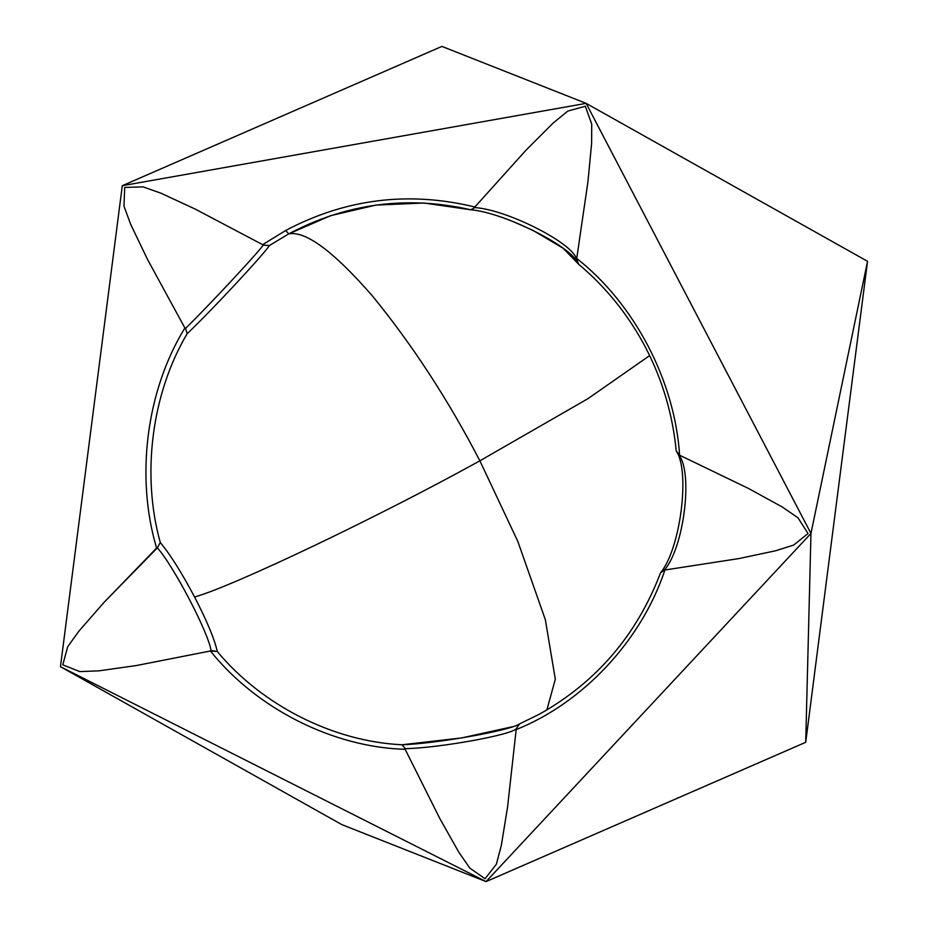 <?xml version="1.0" encoding="UTF-8"?>
<svg xmlns="http://www.w3.org/2000/svg" width="928" height="928" viewBox="0 0 928 928"><rect width="100%" height="100%" fill="white"/><g stroke="black" fill="none" stroke-linecap="round" stroke-linejoin="round"><path stroke-width="1.39" d="M578.62 264.213L563.168 248.275L532.695 230.225L512.349 221.27M519.541 723.898C510.992 730.417 436.438 743.653 402.021 744.766L405.304 748.641C437.552 748.142 508.764 735.51 516.107 728.967L519.541 723.898L539.69 714.026L519.541 723.898L516.096 728.967C508.764 735.51 437.552 748.142 405.304 748.641L402.021 744.766C333.57 741.565 262.032 705.442 217.256 651.479L211.062 650.563C208.359 632.432 173.849 566.393 157.354 547.822L160.289 542.509C141.288 474.486 151.682 393.634 187.131 333.732C210.563 311.576 262.775 255.618 269.445 245.514C262.775 255.618 210.563 311.576 187.131 333.732C151.682 393.634 141.288 474.486 160.289 542.509C170.265 554.526 181.691 572.68 194.578 596.994C233.195 586.241 378.16 517.058 479.88 460.822L517.836 541.442L545.351 619.707L555.315 679.25L546.87 709.955L555.315 679.25L545.351 619.707L517.836 541.442L479.88 460.822C448.352 400.061 412.6 345.181 372.615 296.171C333.593 251.395 305.614 230.643 288.689 233.891L285.778 230.434L288.689 233.891L269.445 245.514L263.169 245.166L269.445 245.514L288.689 233.891C346.318 203.371 407.009 195.332 470.786 209.774L423.922 203.012L375.991 205.088L330.704 215.632L288.689 233.891C305.614 230.643 333.593 251.395 372.615 296.171C412.6 345.181 448.352 400.061 479.88 460.822L587.888 398.704L649.646 355.598L587.888 398.704L479.88 460.822C378.16 517.058 233.195 586.241 194.578 596.994C207.118 621.319 214.681 639.485 217.256 651.479C262.032 705.442 333.57 741.565 402.021 744.766L461.668 737.922L513.381 726.543M645.644 347.629C628.65 315.288 606.309 287.494 578.631 264.225C606.309 287.494 628.65 315.288 645.644 347.629C662.499 380.039 672.696 414.468 676.222 450.915C672.696 414.468 662.499 380.039 645.644 347.629M660.562 572.773C680.433 548.842 690.374 471.54 676.222 450.915L679.609 455.207C674.818 380.898 634.52 303.816 576.729 258.436L587.923 181.923L591.623 143.376L591.716 124.027L585.313 106.256L567.832 111.058L553.088 123.099L526.072 150.116L474.869 206.99C408.761 190.924 345.726 198.743 285.778 230.434L262.647 244.667L263.181 245.166L262.647 244.667L285.778 230.434C345.726 198.743 408.761 190.924 474.869 206.99L526.072 150.116L553.088 123.099L567.832 111.058L585.313 106.256L591.716 124.027L591.623 143.376L587.923 181.923L576.729 258.436C634.52 303.816 674.818 380.898 679.609 455.207L679.134 455.196C693.193 474.196 683.692 548.03 664.367 570.082L739.024 558.552L775.796 550.722L793.684 545.061L808.044 533.507L797.999 517.801L782.142 506.932L748.536 488.476L679.609 455.207L748.536 488.476L782.142 506.932L797.999 517.801L808.044 533.507L793.684 545.061L775.796 550.722L739.024 558.552L664.367 570.082L660.562 572.773C636.852 634.972 596.565 682.057 539.69 714.026C596.565 682.057 636.852 634.972 660.562 572.773L664.367 570.082C683.692 548.03 693.193 474.196 679.134 455.196L676.222 450.915C690.374 471.54 680.433 548.842 660.562 572.773M470.786 209.774L474.858 207.582C506.769 209.612 572.124 242.614 576.52 258.924L578.62 264.225L576.52 258.924C572.124 242.614 506.769 209.612 474.858 207.582L470.786 209.774C504.704 212.674 573.11 247.219 578.631 264.225M516.165 729.605C583.225 702.832 641.457 640.436 664.808 570.326C641.457 640.436 583.225 702.832 516.165 729.605L507.57 807.047L501.317 845.466L496.364 864.235L485.089 878.746L469.823 868.109L458.85 852.264L439.826 818.554L405.153 749.314L439.826 818.554L458.85 852.264L469.823 868.109L485.089 878.746L496.364 864.235L501.317 845.466L507.57 807.047L516.165 729.605M211.062 650.563L210.412 650.992C256.65 708.748 332.932 747.272 405.153 749.314C332.932 747.272 256.65 708.748 210.412 650.992L217.256 651.479C214.681 639.485 207.118 621.319 194.578 596.994C181.691 572.68 170.265 554.526 160.289 542.509L157.354 547.833L103.808 602.62L78.799 631.272L67.698 646.735L62.779 664.854L79.785 671.594L98.693 670.863L136.172 665.573L210.412 650.992L136.172 665.573L98.693 670.863L79.785 671.594L62.779 664.854L67.698 646.735L78.799 631.272L103.808 602.62L156.6 548.054C135.326 476.679 146.404 390.468 184.892 327.99L147.598 259.573L130.697 224.425L123.958 206.109L124.712 187.433L143.028 186.864L160.869 193.163L195.344 209.148L262.647 244.667L195.344 209.148L160.869 193.163L143.028 186.864L124.712 187.433L123.958 206.109L130.697 224.425L147.598 259.573L184.892 327.99C146.404 390.468 135.326 476.679 156.6 548.054L157.354 547.822C173.849 566.393 208.359 632.432 211.062 650.563M867.541 261.313L805.713 742.296L867.541 261.313L810.968 533.449L805.713 742.296L486.086 881.6L341.875 824.644L60.459 666.687L341.875 824.644L486.086 881.6L60.459 666.687L122.287 185.704L441.914 46.4L586.125 103.356L867.541 261.313L586.125 103.356L441.914 46.4L122.287 185.704L586.125 103.356L810.968 533.449L867.541 261.313M486.086 881.6L805.713 742.296L810.968 533.449L486.086 881.6L810.968 533.449L586.125 103.356L122.287 185.704L60.459 666.687L486.086 881.6M187.131 333.732L185.577 328.326C207.13 307.412 257.01 253.959 263.181 245.166C257.01 253.959 207.13 307.412 185.577 328.326L187.131 333.732"/></g></svg>
